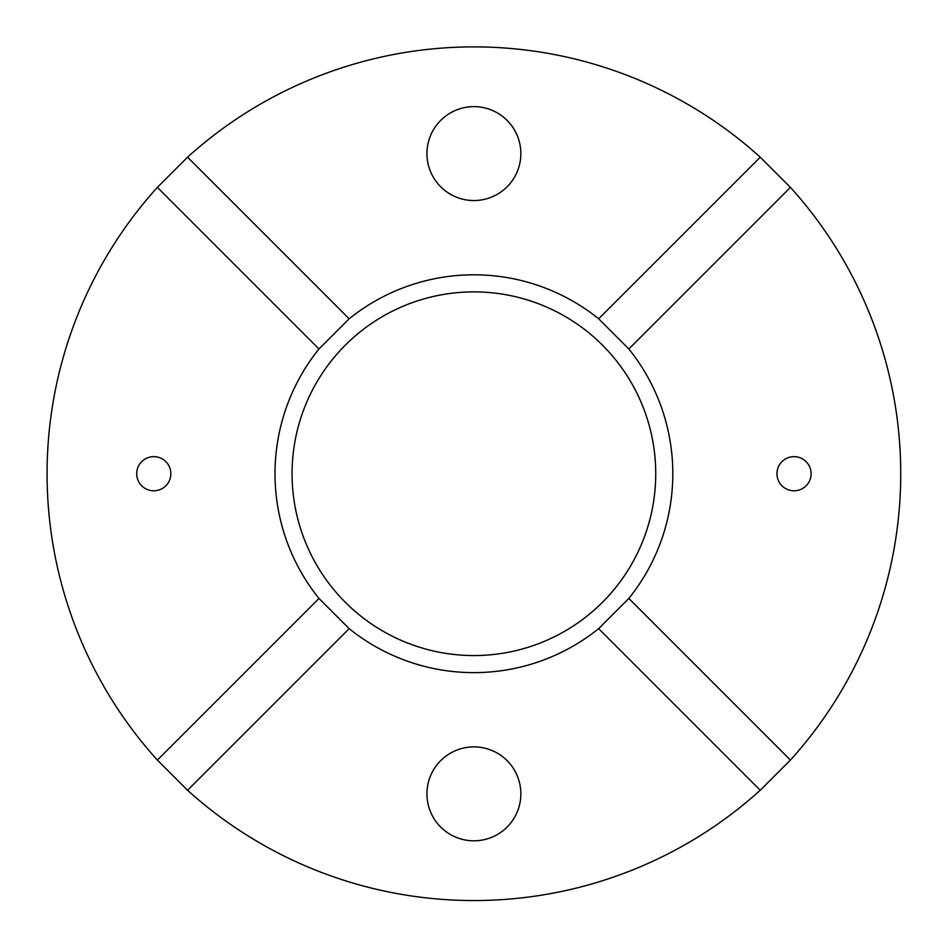 <?xml version="1.0" encoding="UTF-8"?>
<svg xmlns="http://www.w3.org/2000/svg" width="948" height="948" viewBox="0 0 948 948"><rect width="100%" height="100%" fill="white"/><g stroke="black" fill="none" stroke-linecap="round" stroke-linejoin="round"><path stroke-width="1.42" d="M473.905 291.889A181.838 181.838 0 0 0 292.067 473.716A181.838 181.838 0 0 0 473.905 655.554A181.838 181.838 0 0 0 655.732 473.716A181.838 181.838 0 0 0 473.905 291.889M473.905 106.638A46.95 46.95 0 0 0 433.236 177.063A46.95 46.95 0 0 0 514.563 177.063A46.95 46.95 0 0 0 473.905 106.638M598.65 628.643A198.902 198.902 0 0 1 349.16 628.643L318.978 598.461A198.902 198.902 0 0 1 318.978 348.971L349.16 318.789A198.902 198.902 0 0 1 598.65 318.789L760.249 157.19A426.837 426.837 0 0 0 187.55 157.19L157.368 187.372A426.837 426.837 0 0 0 157.368 760.071L187.55 790.253A426.837 426.837 0 0 0 760.249 790.253L790.431 760.071A426.837 426.837 0 0 0 790.431 187.372L760.249 157.19L790.431 187.372L628.832 348.971A198.902 198.902 0 0 1 628.832 598.461L598.65 628.643L760.249 790.253L790.431 760.071L628.832 598.461M794.033 456.652A17.076 17.076 0 0 0 779.244 482.259A17.076 17.076 0 0 0 808.822 482.259A17.076 17.076 0 0 0 794.033 456.652M153.777 490.791A17.076 17.076 0 0 0 168.566 465.184A17.076 17.076 0 0 0 138.989 465.184A17.076 17.076 0 0 0 153.777 490.791M473.905 840.805A46.95 46.95 0 0 0 514.563 770.369A46.95 46.95 0 0 0 433.236 770.369A46.95 46.95 0 0 0 473.905 840.805M598.65 318.789L628.832 348.971M349.16 628.643L187.55 790.253L157.368 760.071L318.978 598.461M318.978 348.971L157.368 187.372L187.55 157.19L349.16 318.789"/></g></svg>
